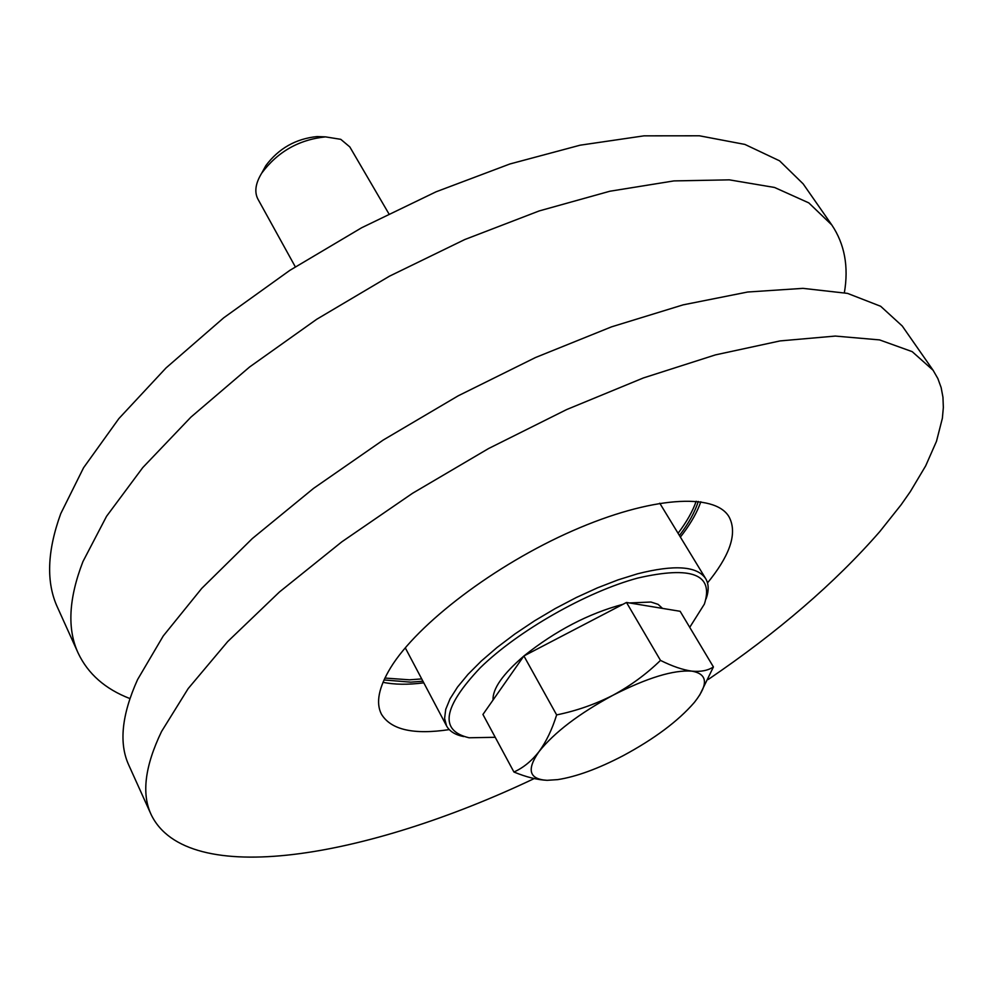 <?xml version="1.0" encoding="UTF-8"?>
<svg xmlns="http://www.w3.org/2000/svg" width="993" height="993" viewBox="0 0 993 993"><rect width="100%" height="100%" fill="white"/><g stroke="black" fill="none" stroke-linecap="round" stroke-linejoin="round"><path stroke-width="1.49" d="M129.897 698.563C105.27 689.055 88.029 673.912 78.174 653.133C67.052 629.128 68.641 598.618 82.928 561.604L106.549 516.31L142.781 467.566L190.941 417.11L249.64 366.951L316.73 319.262L389.479 276.178L464.724 239.561L539.211 210.926L609.851 191.239L673.912 180.912L729.296 179.845L774.54 187.466L808.798 202.882L831.824 224.989C844.633 244.104 848.816 266.67 844.373 292.687M700.81 501.763C697.446 511.569 691.612 522.057 683.345 533.191L680.379 537.076M423.788 682.836C407.962 684.86 394.358 684.673 382.988 682.303M449.258 729.607C413.498 734.969 390.882 729.805 381.399 714.116C375.627 702.833 378.705 687.367 390.621 667.718C417.408 623.865 494.924 564.806 572.824 530.709C650.812 496.426 714.675 492.565 728.949 516.683C737.178 531.863 731.208 552.48 711 578.534L707.512 582.891M78.174 653.133L57.52 607.431C46.013 582.568 47.093 551.314 60.734 513.679L83.561 467.765L118.875 418.587L166.054 367.919L223.735 317.797L289.832 270.369L361.638 227.757L436.076 191.798L509.93 163.969L580.135 145.189L644.01 135.842L699.42 135.793L744.887 144.419L779.555 160.816L803.151 183.854L831.824 224.989M534.197 778.574C366.765 858.138 187.007 889.368 151.097 814.496L128.879 765.33C118.75 743.558 121.642 714.985 137.555 679.622L163.237 635.979L201.753 588.377L252.383 538.504L313.614 488.333L383.199 440.048L458.257 395.785L535.488 357.53L611.514 326.858L683.159 304.851L747.667 292.016L802.927 288.355L847.513 293.382L880.667 306.278L902.24 325.989L933.097 370.265L937.864 378.556L941.141 387.568L942.953 397.225L943.35 407.49L942.369 418.289L936.486 441.302L925.675 465.866L910.358 491.572L901.135 504.754L879.835 531.54C835.15 582.804 777.953 632.119 708.245 679.473M151.097 814.496C141.428 793.755 144.916 766.087 161.561 731.481L188.161 688.608L227.707 641.565L279.443 591.989L341.815 541.843L412.517 493.298L488.581 448.538L566.68 409.55L643.377 377.948L715.444 354.886L780.126 340.909L835.299 336.068L879.562 339.904L912.195 351.646L933.097 370.265M388.822 213.694L349.809 146.914L340.773 139.33L325.493 136.873C298.955 139.641 277.717 151.706 261.755 173.08C255.486 183.283 254.208 191.959 257.919 199.109L295.306 266.819M662.542 608.411L658.098 604.352L650.949 602.031L629.425 602.95M322.228 136.761L317.052 136.562C295.715 138.772 278.623 148.478 265.801 165.682L263.319 170.213M622.946 604.315C588.539 613.525 555.583 630.704 524.056 655.864M523.808 656.088C502.731 674.197 492.478 688.844 493.049 700.028M713.421 666.948L680.143 611.303L626.496 602.466L523.894 655.951L482.933 714.463L513.927 772.02C523.224 767.85 531.59 761.048 539.038 751.602C546.237 741.697 552.108 729.47 556.639 714.91C576.387 710.864 595.192 704.298 613.041 695.212C630.629 685.666 646.443 674.061 660.482 660.395C672.298 666.291 682.774 669.878 691.898 671.144C700.748 671.963 707.922 670.56 713.421 666.948L699.693 695.1M626.496 602.466L660.482 660.395M523.894 655.951L556.639 714.91M547.118 780.324C529.07 779.269 526.377 769.699 539.038 751.602C554.268 732.474 578.931 713.682 613.041 695.212C647.25 677.797 673.539 669.766 691.898 671.144C707.55 673.949 708.555 684.14 694.914 701.703L694.057 702.759C678.008 721.203 654.412 738.829 623.256 755.636C598.27 768.694 576.436 776.687 557.756 779.617L547.118 780.324C537.275 779.853 526.216 777.085 513.927 772.02M384.899 678.058L409.538 679.82L421.702 678.914M678.07 533.278C686.672 521.908 692.717 511.221 696.192 501.229M698.265 501.428C694.939 511.991 688.67 523.348 679.435 535.525M422.931 681.235L410.767 682.154L384.018 679.957M689.738 627.34L704.372 604.104C714.054 574.339 691.848 565.662 637.754 578.063C586.528 591.828 518.036 630.84 480.277 667.755C442.853 707.364 439.117 730.711 469.081 737.774L495.222 737.29M463.731 736.583C455.241 734.882 449.519 731.32 446.552 725.883L444.591 718.435L445.733 709.35L450.052 698.824L457.512 687.069L468.001 674.371L481.282 661.053L497.083 647.448L514.982 633.919L534.519 620.848L555.186 608.585L576.387 597.476L597.55 587.819L618.105 579.862L637.506 573.817C674.52 564.434 697.26 566.047 705.7 578.671C708.853 583.996 708.977 590.748 706.085 598.903M265.801 165.682L261.755 173.08M317.052 136.562L325.493 136.873M405.268 647.821L446.552 725.883M659.774 503.228L705.7 578.671"/></g></svg>
